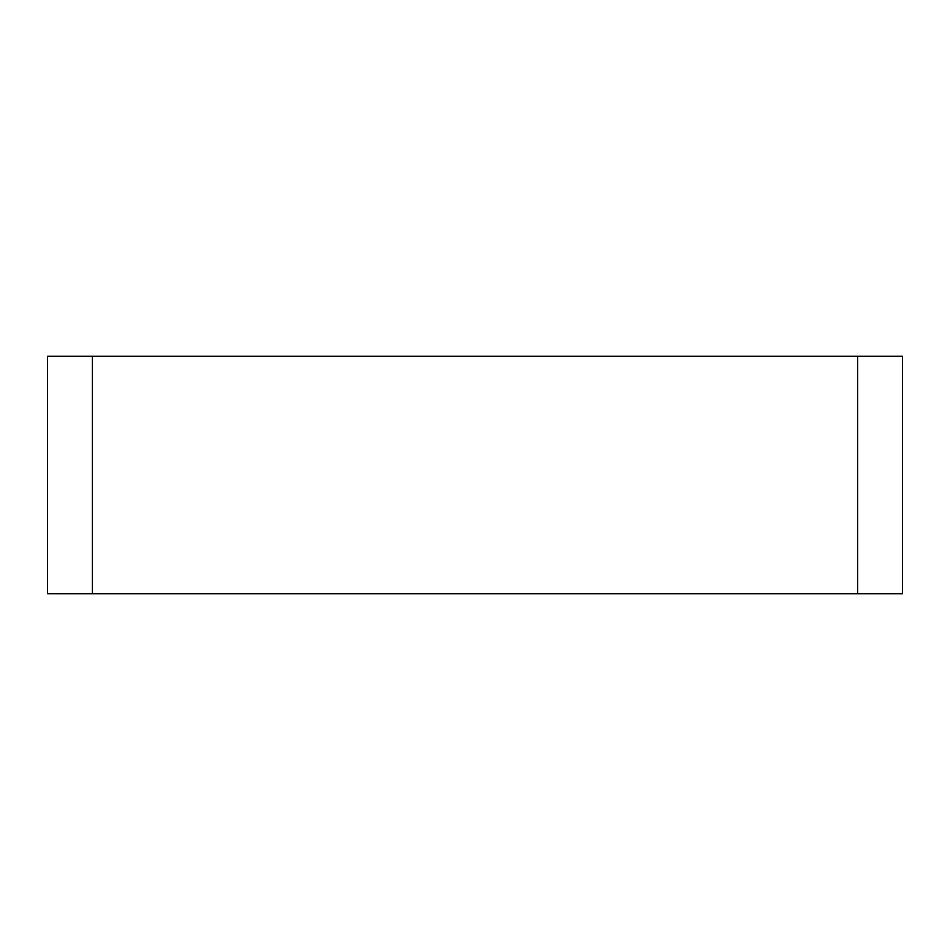 <?xml version="1.0" encoding="UTF-8"?>
<svg xmlns="http://www.w3.org/2000/svg" width="950" height="950" viewBox="0 0 950 950"><rect width="100%" height="100%" fill="white"/><g stroke="black" fill="none" stroke-linecap="round" stroke-linejoin="round"><path stroke-width="1.43" d="M857.613 356.25L92.388 356.25L92.388 593.75L902.5 593.75L902.5 356.25L857.613 356.25L857.613 593.75M92.388 356.25L47.5 356.25L47.5 593.75L92.388 593.75"/></g></svg>
